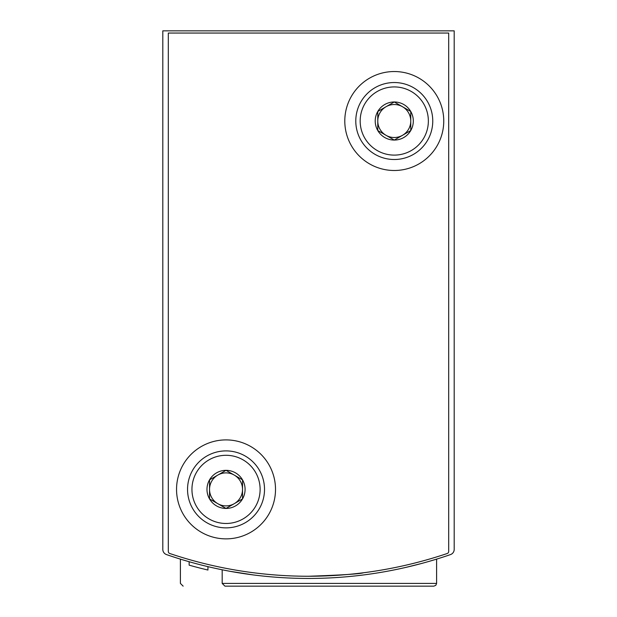 <?xml version="1.0" encoding="UTF-8"?>
<svg xmlns="http://www.w3.org/2000/svg" width="617" height="617" viewBox="0 0 617 617"><rect width="100%" height="100%" fill="white"/><g stroke="black" fill="none" stroke-linecap="round" stroke-linejoin="round"><path stroke-width="0.93" d="M162.803 492.682L162.803 549.392A5.499 5.499 0 0 0 166.505 554.583A434.345 434.345 0 0 0 450.495 554.583A5.499 5.499 0 0 0 454.197 549.392L454.197 492.682M454.197 549.392L454.197 30.85L162.803 30.85L162.803 549.392M253.772 574.99L230.411 571.373M235.802 572.329L253.726 574.982M405.292 567.532L421.288 563.552M428.399 561.578L436.605 559.133L428.437 561.563M192.057 562.55L189.149 561.732L189.141 565.157L192.057 565.974M183.149 586.15L180.395 583.404L180.395 559.133L188.609 561.578M188.632 561.586L180.642 559.21M207.944 566.653L207.944 570.039A437.646 437.646 0 0 1 189.141 565.157L189.141 565.157M193.53 566.383L195.08 566.799M222.182 583.404L436.605 583.404L435.81 585.332L433.851 586.15L224.927 586.15L222.182 583.404L222.182 569.792M433.851 586.15L409.989 586.15M447.202 553.511A434.345 434.345 0 0 1 169.798 553.511A2.198 2.198 0 0 1 168.302 551.428L168.302 33.048L448.698 33.048L448.698 551.428A2.198 2.198 0 0 1 447.202 553.511M363.482 572.761C360.174 573.926 341.857 575.09 308.531 576.255M275.514 489.381A49.483 49.483 0 0 1 201.289 532.24A49.483 49.483 0 0 1 201.289 446.531A49.483 49.483 0 0 1 275.514 489.381M443.754 121.017A49.483 49.483 0 0 1 369.529 163.867A49.483 49.483 0 0 1 369.529 78.166A49.483 49.483 0 0 1 443.754 121.017M410.76 130.542L394.271 140.067L377.774 130.542L377.774 111.492L394.271 101.975L410.76 111.492L410.76 130.542A19.042 19.042 0 0 1 377.774 130.542A19.042 19.042 0 0 1 394.271 101.975A19.042 19.042 0 0 1 410.76 130.542L410.76 111.492L394.271 101.975L377.774 111.492L377.774 130.542L386.018 135.3A16.497 16.497 0 0 1 386.018 106.733A16.497 16.497 0 0 1 410.76 121.017A16.497 16.497 0 0 1 402.515 135.3L410.76 130.542M428.36 121.017A34.089 34.089 0 0 1 377.226 150.54A34.089 34.089 0 0 1 377.226 91.493A34.089 34.089 0 0 1 428.36 121.017M432.756 121.017A38.485 38.485 0 0 1 375.028 154.35A38.485 38.485 0 0 1 375.028 87.691A38.485 38.485 0 0 1 432.756 121.017M402.515 135.3A16.497 16.497 0 0 1 386.018 135.3L394.271 140.067L402.515 135.3M242.527 498.906L226.03 508.431L209.533 498.906L209.533 479.864L226.03 470.339L242.527 479.864L242.527 498.906A19.042 19.042 0 0 1 209.533 498.906A19.042 19.042 0 0 1 226.03 470.339A19.042 19.042 0 0 1 242.527 498.906L242.527 479.864L226.03 470.339L209.533 479.864L209.533 498.906L217.786 503.673A16.497 16.497 0 0 1 217.786 475.098A16.497 16.497 0 0 1 242.527 489.381A16.497 16.497 0 0 1 234.275 503.673L242.527 498.906M260.119 489.381A34.089 34.089 0 0 1 208.986 518.905A34.089 34.089 0 0 1 208.986 459.866A34.089 34.089 0 0 1 260.119 489.381M264.516 489.381A38.485 38.485 0 0 1 206.788 522.715A38.485 38.485 0 0 1 206.788 456.056A38.485 38.485 0 0 1 264.516 489.381M234.275 503.673A16.497 16.497 0 0 1 217.786 503.673L226.03 508.431L234.275 503.673M436.605 583.404L436.605 559.133"/></g></svg>
